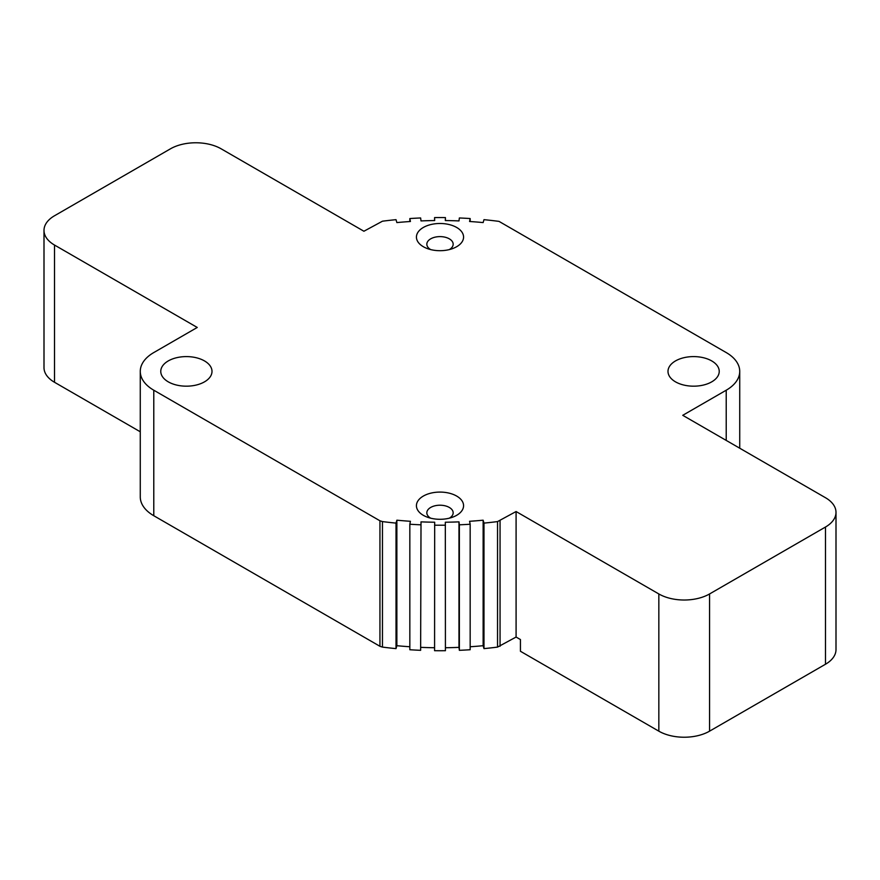 <?xml version="1.0" encoding="UTF-8"?>
<svg xmlns="http://www.w3.org/2000/svg" width="880" height="880" viewBox="0 0 880 880"><rect width="100%" height="100%" fill="white"/><g stroke="black" fill="none" stroke-linecap="round" stroke-linejoin="round"><path stroke-width="1.32" d="M456.665 227.469A23.573 13.607 0 0 0 423.335 227.469A23.573 13.607 0 0 0 423.335 246.708A23.573 13.607 0 0 0 427.306 248.556A23.573 13.607 0 0 0 452.694 248.556A23.573 13.607 0 0 0 456.665 227.469M449.317 249.59A13.167 7.601 0 0 0 453.167 244.211A13.167 7.601 0 0 0 449.306 238.832A13.167 7.601 0 0 0 434.962 237.193A13.167 7.601 0 0 0 426.833 244.211A13.167 7.601 0 0 0 430.683 249.59M456.665 496.067A23.573 13.607 0 0 0 423.335 496.067A23.573 13.607 0 0 0 423.335 515.317A23.573 13.607 0 0 0 427.306 517.154A23.573 13.607 0 0 0 452.694 517.154A23.573 13.607 0 0 0 456.665 496.067M449.317 518.188A13.167 7.601 0 0 0 453.167 512.82A13.167 7.601 0 0 0 449.306 507.441A13.167 7.601 0 0 0 434.962 505.791A13.167 7.601 0 0 0 426.833 512.82A13.167 7.601 0 0 0 430.683 518.188M168.267 381.843A25.619 14.795 180 0 1 160.765 371.393A25.619 14.795 180 0 1 176.583 357.72A25.619 14.795 180 0 1 204.501 360.932A25.619 14.795 180 0 1 212.003 371.393A25.619 14.795 180 0 1 196.185 385.055A25.619 14.795 180 0 1 168.267 381.843M675.499 381.843A25.619 14.795 180 0 1 667.997 371.393A25.619 14.795 180 0 1 683.815 357.72A25.619 14.795 180 0 1 711.733 360.932A25.619 14.795 180 0 1 719.235 371.393A25.619 14.795 180 0 1 703.417 385.055A25.619 14.795 180 0 1 675.499 381.843M516.087 637.043L520.432 639.551L520.432 651.266L658.834 731.17A35.871 20.702 0 0 0 709.555 731.17L825.495 664.235A35.871 20.702 0 0 0 836 649.594L836 512.369A35.871 20.702 180 0 1 825.495 527.021L709.555 593.956A35.871 20.702 180 0 1 658.834 593.956L516.087 511.533L516.087 637.043L497.541 647.097A266.442 153.824 180 0 1 483.978 648.615L483.131 645.7A261.316 150.865 180 0 1 470.162 646.756M516.087 511.533L497.541 521.587A266.442 153.824 180 0 1 483.978 523.105L483.131 520.19A261.316 150.865 180 0 1 469.579 521.29L470.162 524.227L470.162 649.737A266.442 153.824 180 0 1 459.36 650.32L458.986 647.361A261.316 150.865 180 0 1 445.423 647.735M470.162 524.227A266.442 153.824 180 0 1 459.36 524.81L458.986 521.862A261.316 150.865 180 0 1 445.324 522.225L445.423 650.694A266.442 153.824 180 0 1 434.577 650.694L434.676 522.225A261.316 150.865 180 0 1 421.014 521.862L420.64 650.32A266.442 153.824 180 0 1 409.838 649.737L409.838 524.227L410.421 521.29A261.316 150.865 180 0 1 396.869 520.19L396.869 645.7L396.022 648.615A266.442 153.824 180 0 1 382.459 647.097L379.94 646.294L153.78 515.724A46.112 26.62 180 0 1 140.272 496.892L140.272 371.393A46.112 26.62 180 0 1 153.78 352.561L197.252 327.459L54.505 245.047A35.871 20.702 180 0 1 44 230.406A35.871 20.702 180 0 1 54.505 215.765L170.445 148.83A35.871 20.702 180 0 1 221.166 148.83L363.913 231.242L382.459 221.199A266.442 153.824 180 0 1 396.022 219.67L396.869 222.585A261.316 150.865 180 0 1 410.421 221.496L409.838 218.548L409.838 221.529M434.577 647.735A261.316 150.865 180 0 1 421.014 647.361M409.838 646.756A261.316 150.865 180 0 1 396.869 645.7M500.06 520.784L500.06 646.294M409.838 218.548A266.442 153.824 180 0 1 420.64 217.965L421.014 220.924A261.316 150.865 180 0 1 434.676 220.55L434.577 217.591A266.442 153.824 180 0 1 445.423 217.591L445.324 220.55A261.316 150.865 180 0 1 458.986 220.924L459.36 217.965A266.442 153.824 180 0 1 470.162 218.548L469.579 221.496A261.316 150.865 180 0 1 483.131 222.585L483.978 219.67A266.442 153.824 180 0 1 499.015 221.386L726.22 352.561A46.112 26.62 180 0 1 739.728 371.393A46.112 26.62 180 0 1 726.22 390.214L682.748 415.316L825.495 497.728A35.871 20.702 180 0 1 836 512.369M470.162 218.548L470.162 221.529M445.423 217.591L445.423 220.55M434.577 217.591L434.577 220.55M396.869 520.19L396.022 523.105A266.442 153.824 180 0 1 382.459 521.587L379.94 520.784L153.78 390.214A46.112 26.62 180 0 1 140.272 371.393M379.94 520.784L379.94 646.294M382.459 521.587L382.459 647.097M396.022 523.105L396.022 648.615M421.014 521.862L420.64 650.32M420.64 524.81A266.442 153.824 180 0 1 409.838 524.227M445.423 525.184A266.442 153.824 180 0 1 434.577 525.184M458.986 521.862L458.986 647.361M459.36 524.81L459.36 650.32M483.131 520.19L483.131 645.7M483.978 523.105L483.978 648.615M497.541 521.587L497.541 647.097M140.272 431.783L54.505 382.272A35.871 20.702 180 0 1 44 367.631L44 230.406M726.22 390.214L726.22 440.418M153.78 390.214L153.78 515.724M54.505 245.047L54.505 382.272M658.834 593.956L658.834 731.17M709.555 593.956L709.555 731.17M825.495 527.021L825.495 664.235M739.728 371.393L739.728 448.217"/></g></svg>
